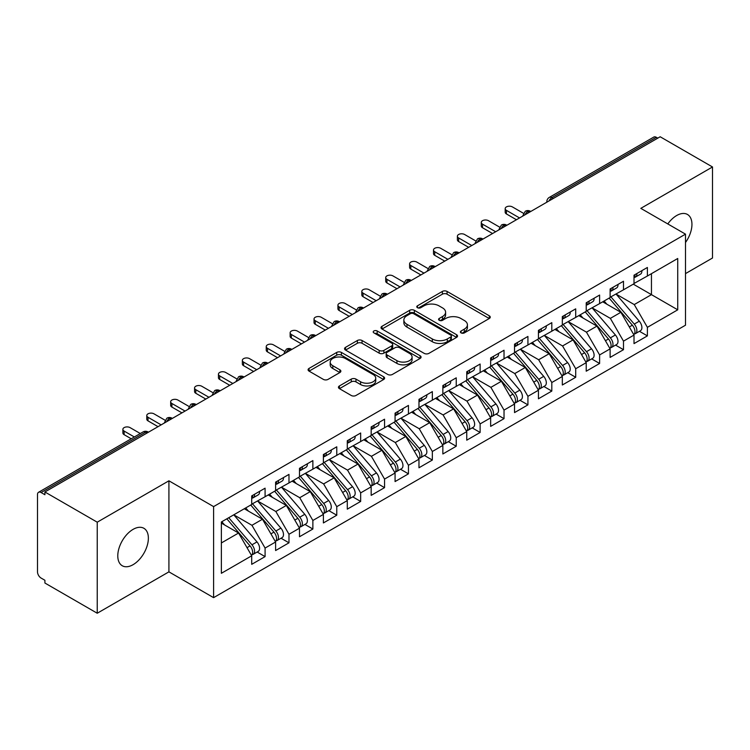 <?xml version="1.0" encoding="UTF-8"?>
<svg xmlns="http://www.w3.org/2000/svg" width="750" height="750" viewBox="0 0 750 750"><rect width="100%" height="100%" fill="white"/><g stroke="black" fill="none" stroke-linecap="round" stroke-linejoin="round"><path stroke-width="1.12" d="M461.081 332.897A2.325 1.341 0 0 0 464.372 332.897L489.291 318.506A3.319 1.913 0 0 0 490.256 317.156A3.319 1.913 0 0 0 489.291 315.797L447.075 291.431A3.319 1.913 0 0 0 442.378 291.431L417.459 305.812A2.325 1.341 0 0 0 416.784 306.759A2.325 1.341 0 0 0 417.459 307.706A2.325 1.341 0 0 0 420.741 307.706L423.966 305.85A10.613 6.131 0 0 1 438.984 305.85L442.5 307.875A10.613 6.131 0 0 1 445.603 312.216A10.613 6.131 0 0 1 442.5 316.547L439.275 318.403A2.325 1.341 0 0 0 438.591 319.359A2.325 1.341 0 0 0 439.275 320.306A2.325 1.341 0 0 0 442.556 320.306L445.781 318.441A10.613 6.131 0 0 1 460.791 318.441L464.306 320.475A10.613 6.131 0 0 1 467.419 324.806A10.613 6.131 0 0 1 464.306 329.137L461.081 331.003A2.325 1.341 0 0 0 460.406 331.95A2.325 1.341 0 0 0 461.081 332.897L461.081 331.003M133.078 564.684A21.628 12.488 120 0 0 147.206 545.625A21.628 12.488 120 0 0 143.887 528.291A21.628 12.488 120 0 0 133.078 529.369A21.628 12.488 120 0 0 118.95 548.419A21.628 12.488 120 0 0 122.259 565.753A21.628 12.488 120 0 0 133.078 564.684M685.5 242.494A21.628 12.488 120 0 0 687.469 214.462A21.628 12.488 120 0 0 676.659 215.531A21.628 12.488 120 0 0 667.791 223.931M339.422 385.941A3.319 1.913 0 0 0 338.447 387.3A3.319 1.913 0 0 0 339.422 388.65L351.262 395.484A3.319 1.913 0 0 0 355.959 395.484L383.634 379.509A3.319 1.913 0 0 0 384.6 378.159A3.319 1.913 0 0 0 383.634 376.8L341.409 352.425A3.319 1.913 0 0 0 336.722 352.425L309.047 368.409A3.319 1.913 0 0 0 308.081 369.759A3.319 1.913 0 0 0 309.047 371.119L323.353 379.378A3.319 1.913 0 0 0 328.05 379.378L339.891 372.534A3.319 1.913 0 0 0 340.866 371.184A3.319 1.913 0 0 0 339.891 369.825L332.794 365.728A8.869 5.119 0 0 1 330.197 362.109A8.869 5.119 0 0 1 335.672 357.375A8.869 5.119 0 0 1 345.347 358.491L373.134 374.531A8.869 5.119 0 0 1 375.731 378.159A8.869 5.119 0 0 1 370.256 382.884A8.869 5.119 0 0 1 360.591 381.778L355.959 379.106A3.319 1.913 0 0 0 351.262 379.106L339.422 385.941L339.422 388.65M685.5 273.609L712.5 258.019L712.5 166.969L660.169 136.762L44.906 491.981L44.906 494.738L41.081 492.534A5.072 2.925 -120 0 0 38.55 492.281A5.072 2.925 -120 0 0 37.5 494.606L37.5 571.856A5.072 2.925 -120 0 0 41.081 578.062L44.906 580.266L44.906 583.031L97.237 613.237L168.919 571.856L213.6 597.647L213.6 506.606L168.919 480.806L97.237 522.188L44.906 491.981M712.5 166.969L640.819 208.359L685.5 234.15L213.6 506.606M424.2 353.372A3.319 1.913 0 0 0 428.897 353.372L456.572 337.397A3.319 1.913 0 0 0 457.538 336.047A3.319 1.913 0 0 0 456.572 334.688L414.356 310.312A3.319 1.913 0 0 0 409.659 310.312L381.984 326.297A3.319 1.913 0 0 0 381.019 327.647A3.319 1.913 0 0 0 381.984 329.006L424.2 353.372M374.822 333.394A2.325 1.341 0 0 1 377.184 333.722L377.184 330.966L420.103 355.744A3.319 1.913 0 0 1 421.069 357.103A3.319 1.913 0 0 1 420.103 358.453L392.428 374.428A3.319 1.913 0 0 1 387.731 374.428L345.516 350.062L345.516 347.353A3.319 1.913 0 0 0 344.55 348.703A3.319 1.913 0 0 0 345.516 350.062M345.516 347.353L357.366 340.509A3.319 1.913 0 0 1 362.053 340.509L379.172 350.4A3.319 1.913 0 0 0 383.869 350.4L391.725 345.863A3.319 1.913 0 0 0 392.691 344.503A3.319 1.913 0 0 0 391.725 343.153L373.894 332.859A2.325 1.341 0 0 1 373.219 331.913A2.325 1.341 0 0 1 374.653 330.675A2.325 1.341 0 0 1 377.184 330.966M213.6 597.647L685.5 325.2L685.5 234.15M633.291 284.156L677.737 309.816L677.737 258.497L647.391 276.019L647.391 267.469L634.012 275.194L634.012 283.744L623.494 289.819L623.494 281.259L610.116 288.984L610.116 297.544L599.606 303.609L599.606 295.059L586.219 302.784L586.219 311.334L575.709 317.409L575.709 308.85L562.331 316.575L562.331 325.134L551.812 331.2L551.812 322.65L538.434 330.375L538.434 338.925L527.925 345L527.925 336.441L514.538 344.166L514.538 352.725L504.028 358.791L504.028 350.241L490.65 357.966L490.65 366.516L480.131 372.581L480.131 364.031L466.753 371.756L466.753 380.306L456.234 386.381L456.234 377.831L442.856 385.556L442.856 394.106L432.347 400.172L432.347 391.622L418.969 399.347L418.969 407.897L408.45 413.972L408.45 405.422L395.072 413.147L395.072 421.697L384.553 427.762L384.553 419.213L371.175 426.938L371.175 435.487L360.666 441.562L360.666 433.003L347.288 440.728L347.288 449.288L336.769 455.353L336.769 446.803L323.391 454.528L323.391 463.078L312.872 469.153L312.872 460.594L299.494 468.319L299.494 476.878L288.984 482.944L288.984 474.394L275.606 482.119L275.606 490.669L265.087 496.744L265.087 488.184L251.709 495.909L251.709 504.469L221.363 521.981L221.363 573.3L251.709 555.788L238.566 533.025L221.363 523.088M677.737 309.816L647.391 327.338L634.247 304.575L616.087 294.094L639.281 321.188L634.266 324.084A6.759 3.9 60 0 1 636.872 330.506A6.759 3.9 60 0 1 635.475 333.6A6.759 3.9 60 0 1 634.378 333.909M639.45 331.303L647.391 335.887L647.391 327.338M647.391 335.887L634.012 343.612L634.012 335.062L623.494 341.137L610.35 318.375L592.191 307.884M615.553 345.103L623.494 349.688L623.494 341.137M623.494 349.688L610.116 357.413L610.116 348.863L599.606 354.928L586.462 332.166L568.303 321.684M591.656 358.894L599.606 363.478L599.606 354.928M599.606 363.478L586.219 371.203L586.219 362.653L575.709 368.728L562.566 345.966L544.406 335.475M567.769 372.694L575.709 377.278L575.709 368.728M575.709 377.278L562.331 385.003L562.331 376.453L551.812 382.519L538.669 359.756L520.509 349.275M543.872 386.484L551.812 391.069L551.812 382.519M551.812 391.069L538.434 398.794L538.434 390.244L527.925 396.309L514.781 373.556L496.622 363.066M519.975 400.284L527.925 404.869L527.925 396.309M527.925 404.869L514.538 412.594L514.538 404.034L504.028 410.109L490.884 387.347L472.725 376.866M496.087 414.075L504.028 418.659L504.028 410.109M504.028 418.659L490.65 426.384L490.65 417.834L480.131 423.9L466.988 401.137L448.828 390.656M472.191 427.875L480.131 432.459L480.131 423.9M480.131 432.459L466.753 440.184L466.753 431.625L456.234 437.7L443.1 414.938L424.941 404.456M448.294 441.666L456.234 446.25L456.234 437.7M456.234 446.25L442.856 453.975L442.856 445.425L432.347 451.491L419.203 428.728L401.044 418.247M424.406 455.466L432.347 460.05L432.347 451.491M432.347 460.05L418.969 467.775L418.969 459.216L408.45 465.291L395.306 442.528L377.147 432.037M400.509 469.256L408.45 473.841L408.45 465.291M408.45 473.841L395.072 481.566L395.072 473.016L384.553 479.081L371.419 456.319L353.259 445.837M376.613 483.047L384.553 487.641L384.553 479.081M384.553 487.641L371.175 495.366L371.175 486.806L360.666 492.881L347.522 470.119L329.363 459.628M352.725 496.847L360.666 501.431L360.666 492.881M360.666 501.431L347.288 509.156L347.288 500.606L336.769 506.672L323.625 483.909L305.466 473.428M328.828 510.637L336.769 515.222L336.769 506.672M336.769 515.222L323.391 522.947L323.391 514.397L312.872 520.472L299.738 497.709L281.578 487.219M304.931 524.438L312.872 529.022L312.872 520.472M312.872 529.022L299.494 536.747L299.494 528.197L288.984 534.263L275.841 511.5L257.681 501.019M281.044 538.228L288.984 542.812L288.984 534.263M288.984 542.812L275.606 550.538L275.606 541.987L265.087 548.062L251.944 525.3L233.784 514.809L256.988 541.903L251.962 544.8A6.759 3.9 60 0 1 254.578 551.222A6.759 3.9 60 0 1 253.172 554.316A6.759 3.9 60 0 1 252.084 554.634M257.147 552.028L265.087 556.613L265.087 548.062M265.087 556.613L251.709 564.338L251.709 555.788M251.709 504.187L265.087 496.744M221.363 542.953L238.566 533.025M275.606 490.397L288.984 482.944M251.944 525.3L262.462 519.225L244.303 508.744M275.606 541.987L262.462 519.225M299.494 476.597L312.872 469.153M275.841 511.5L286.35 505.434L268.191 494.944M299.494 528.197L286.35 505.434M323.391 462.806L336.769 455.353M299.738 497.709L310.247 491.634L292.087 481.153M323.391 514.397L310.247 491.634M347.288 449.006L360.666 441.562M323.625 483.909L334.144 477.844L315.984 467.353M347.288 500.606L334.144 477.844M371.175 435.216L384.553 427.762M347.522 470.119L358.031 464.044L339.872 453.562M371.175 486.806L358.031 464.044M395.072 421.416L408.45 413.972M371.419 456.319L381.928 450.253L363.769 439.772M395.072 473.016L381.928 450.253M418.969 407.625L432.347 400.172M395.306 442.528L405.825 436.453L387.666 425.972M418.969 459.216L405.825 436.453M442.856 393.834L456.234 386.381M419.203 428.728L429.713 422.662L411.553 412.181M442.856 445.425L429.713 422.662M466.753 380.034L480.131 372.581M443.1 414.938L453.609 408.863L435.45 398.381M466.753 431.625L453.609 408.863M490.65 366.244L504.028 358.791M466.988 401.137L477.506 395.072L459.347 384.591M490.65 417.834L477.506 395.072M514.538 352.444L527.925 345M490.884 387.347L501.394 381.281L483.234 370.791M514.538 404.034L501.394 381.281M538.434 338.653L551.812 331.2M514.781 373.556L525.291 367.481L507.131 357M538.434 390.244L525.291 367.481M562.331 324.853L575.709 317.409M538.669 359.756L549.188 353.691L531.028 343.2M562.331 376.453L549.188 353.691M586.219 311.062L599.606 303.609M562.566 345.966L573.075 339.891L554.916 329.409M586.219 362.653L573.075 339.891M610.116 297.262L623.494 289.819M586.462 332.166L596.972 326.1L578.812 315.609M610.116 348.863L596.972 326.1M657.788 138.141L656.353 137.316L551.878 197.634L553.303 198.459M549.009 200.944A5.072 2.925 120 0 1 551.878 197.634A5.072 2.925 60 0 0 549.338 197.381L653.812 137.062A5.072 2.925 60 0 1 656.353 137.316M634.012 283.472L647.391 276.019M634.247 304.575L651.45 294.647L651.45 273.675L677.737 258.497M610.35 318.375L620.869 312.3L602.709 301.819M634.012 335.062L620.869 312.3M97.237 522.188L97.237 613.237M168.919 571.856L168.919 480.806M529.294 212.325L527.859 211.491A5.072 2.925 -120 0 0 525.328 211.247A5.072 2.925 -120 0 0 525.272 211.275L522.909 215.559A5.072 2.925 0 0 0 522.956 215.981M505.397 226.116L503.962 225.291A5.072 2.925 -120 0 0 501.431 225.037A5.072 2.925 -120 0 0 501.375 225.075L499.012 229.359A5.072 2.925 0 0 0 499.069 229.772M481.509 239.916L480.075 239.081A5.072 2.925 -120 0 0 477.534 238.837A5.072 2.925 -120 0 0 477.478 238.866L475.125 243.15A5.072 2.925 0 0 0 475.172 243.572M457.613 253.706L456.178 252.881A5.072 2.925 -120 0 0 453.647 252.628A5.072 2.925 -120 0 0 453.581 252.666L451.228 256.95A5.072 2.925 0 0 0 451.275 257.362M433.716 267.506L432.281 266.672A5.072 2.925 -120 0 0 429.75 266.419A5.072 2.925 -120 0 0 429.694 266.456L427.331 270.741A5.072 2.925 0 0 0 427.387 271.163M409.828 281.297L408.394 280.472A5.072 2.925 -120 0 0 405.853 280.219A5.072 2.925 -120 0 0 405.797 280.256L403.444 284.541A5.072 2.925 0 0 0 403.491 284.953M385.931 295.087L384.497 294.262A5.072 2.925 -120 0 0 381.966 294.009A5.072 2.925 -120 0 0 381.9 294.047L379.547 298.331A5.072 2.925 0 0 0 379.594 298.753M362.034 308.888L360.6 308.062A5.072 2.925 -120 0 0 358.069 307.809A5.072 2.925 -120 0 0 358.012 307.847L355.65 312.131A5.072 2.925 0 0 0 355.706 312.544M338.147 322.678L336.713 321.853A5.072 2.925 -120 0 0 334.172 321.6A5.072 2.925 -120 0 0 334.116 321.637L331.762 325.922A5.072 2.925 0 0 0 331.809 326.334M314.25 336.478L312.816 335.653A5.072 2.925 -120 0 0 310.284 335.4A5.072 2.925 -120 0 0 310.219 335.438L307.866 339.722A5.072 2.925 0 0 0 307.913 340.134M290.353 350.269L288.919 349.444A5.072 2.925 -120 0 0 286.388 349.191A5.072 2.925 -120 0 0 286.331 349.228L283.969 353.512A5.072 2.925 0 0 0 284.025 353.925M266.466 364.069L265.031 363.244A5.072 2.925 -120 0 0 262.491 362.991A5.072 2.925 -120 0 0 262.434 363.028L260.081 367.303A5.072 2.925 0 0 0 260.128 367.725M242.569 377.859L241.134 377.034A5.072 2.925 -120 0 0 238.603 376.781A5.072 2.925 -120 0 0 238.537 376.819L236.184 381.103A5.072 2.925 0 0 0 236.231 381.516M218.672 391.659L217.238 390.825A5.072 2.925 -120 0 0 214.706 390.581A5.072 2.925 -120 0 0 214.65 390.609L212.287 394.894A5.072 2.925 0 0 0 212.344 395.316M194.784 405.45L193.35 404.625A5.072 2.925 -120 0 0 190.809 404.372A5.072 2.925 -120 0 0 190.753 404.409L188.4 408.694A5.072 2.925 0 0 0 188.447 409.106M170.887 419.25L169.453 418.416A5.072 2.925 -120 0 0 166.922 418.172A5.072 2.925 -120 0 0 166.856 418.2L164.503 422.484A5.072 2.925 0 0 0 164.55 422.906M462.009 333.225L464.306 331.894A10.613 6.131 0 0 0 467.419 327.562L467.419 324.806M445.603 312.216L445.603 314.972A10.613 6.131 0 0 1 442.5 319.303L440.203 320.634M489.244 318.534L447.075 294.188A3.319 1.913 0 0 0 442.378 294.188L418.387 308.034M456.525 337.425L414.356 313.078A3.319 1.913 0 0 0 409.659 313.078L382.031 329.025M450.703 336.994A2.325 1.341 0 0 0 451.388 336.047A2.325 1.341 0 0 0 450.703 335.1L413.653 313.706A2.325 1.341 0 0 0 410.363 313.706L406.969 315.666A10.613 6.131 0 0 0 403.856 319.997A10.613 6.131 0 0 0 406.969 324.328L432.3 338.953A10.613 6.131 0 0 0 447.309 338.953L450.703 336.994L450.703 339.75A2.325 1.341 0 0 0 451.388 338.803L451.388 336.047M403.856 319.997L403.856 322.753A10.613 6.131 0 0 0 406.969 327.094L406.969 324.328M450.703 339.75L447.309 341.719A10.613 6.131 0 0 1 432.3 341.719L406.969 327.094M345.562 350.081L357.366 343.275L357.366 340.509M392.691 344.503L392.691 347.269A3.319 1.913 0 0 1 391.725 348.619L383.869 353.156A3.319 1.913 0 0 1 379.172 353.156L362.053 343.275A3.319 1.913 0 0 0 357.366 343.275M377.184 333.722L420.056 358.481M396.938 360.656A8.869 5.119 0 0 0 406.613 361.762A8.869 5.119 0 0 0 412.087 357.028A8.869 5.119 0 0 0 409.491 353.409L399.694 347.756A3.319 1.913 0 0 0 395.006 347.756L387.15 352.294A3.319 1.913 0 0 0 386.175 353.644A3.319 1.913 0 0 0 387.15 355.003L396.938 360.656L396.938 363.412A8.869 5.119 0 0 0 406.613 364.528A8.869 5.119 0 0 0 412.087 359.794L412.087 357.028M386.175 353.644L386.175 356.409A3.319 1.913 0 0 0 387.15 357.759L387.15 355.003M396.938 363.412L387.15 357.759M375.731 378.159L375.731 380.916A8.869 5.119 0 0 1 370.256 385.65A8.869 5.119 0 0 1 360.591 384.534L355.959 381.863A3.319 1.913 0 0 0 351.262 381.863L339.469 388.678M330.197 362.109L330.197 364.866A8.869 5.119 0 0 0 332.794 368.494L332.794 365.728M339.844 372.562L332.794 368.494M383.588 379.537L341.409 355.191A3.319 1.913 0 0 0 336.722 355.191L309.094 371.137M635.475 333.6L640.491 330.703A6.759 3.9 -120 0 0 641.897 327.609A6.759 3.9 -120 0 0 639.281 321.188M609.131 298.106L632.353 325.191A6.759 3.9 60 0 1 634.969 331.613A6.759 3.9 60 0 1 633.741 334.594M606.863 304.219L604.106 301.003M611.044 297.009L634.266 324.084M634.012 277.819A6.759 3.9 -120 0 0 634.969 275.062A6.759 3.9 -120 0 0 634.95 274.65M634.378 277.369A6.759 3.9 -120 0 0 635.475 277.05A6.759 3.9 -120 0 0 636.872 273.956A6.759 3.9 -120 0 0 636.863 273.544M641.878 270.647A6.759 3.9 60 0 1 641.897 271.059A6.759 3.9 60 0 1 640.491 274.153L635.475 277.05M523.444 213.291L512.391 206.906A4.228 2.438 -0 0 0 507.787 206.381A4.228 2.438 -0 0 0 505.181 208.631A4.228 2.438 -0 0 0 506.419 210.356L506.419 213.947A4.228 2.438 180 0 1 505.181 212.222L505.181 208.631M516.45 219.741L506.419 213.947M519.553 217.941L506.419 210.356M587.147 310.8L610.369 337.875A6.759 3.9 60 0 1 612.984 344.297A6.759 3.9 60 0 1 611.578 347.391L616.603 344.494A6.759 3.9 -120 0 0 618 341.4A6.759 3.9 -120 0 0 615.394 334.978L592.163 307.903M611.578 347.391A6.759 3.9 60 0 1 610.491 347.709M585.234 311.906L608.466 338.981A6.759 3.9 60 0 1 611.072 345.403A6.759 3.9 60 0 1 609.844 348.384M582.975 318.009L580.219 314.803M563.25 324.6L586.481 351.675A6.759 3.9 60 0 1 589.087 358.097A6.759 3.9 60 0 1 587.691 361.191L592.706 358.294A6.759 3.9 -120 0 0 594.103 355.2A6.759 3.9 -120 0 0 591.497 348.778L568.266 321.703M587.691 361.191A6.759 3.9 60 0 1 586.594 361.5M561.337 325.697L584.569 352.772A6.759 3.9 60 0 1 587.175 359.203A6.759 3.9 60 0 1 585.947 362.184M559.078 331.809L556.322 328.594M539.363 338.391L562.584 365.466A6.759 3.9 60 0 1 565.191 371.887A6.759 3.9 60 0 1 563.794 374.981L568.809 372.084A6.759 3.9 -120 0 0 570.216 368.991A6.759 3.9 -120 0 0 567.6 362.569L544.378 335.494M563.794 374.981A6.759 3.9 60 0 1 562.697 375.3M537.45 339.497L560.672 366.572A6.759 3.9 60 0 1 563.288 372.994A6.759 3.9 60 0 1 562.059 375.975M535.181 345.6L532.425 342.394M515.466 352.191L538.688 379.266A6.759 3.9 60 0 1 541.303 385.688A6.759 3.9 60 0 1 539.897 388.781L544.922 385.884A6.759 3.9 -120 0 0 546.319 382.791A6.759 3.9 -120 0 0 543.713 376.369L520.481 349.294M539.897 388.781A6.759 3.9 60 0 1 538.809 389.091M513.553 353.287L536.784 380.363A6.759 3.9 60 0 1 539.391 386.794A6.759 3.9 60 0 1 538.162 389.775M511.294 359.4L508.538 356.184M610.116 291.619A6.759 3.9 -120 0 0 611.072 288.853A6.759 3.9 -120 0 0 611.062 288.441M610.491 291.159A6.759 3.9 -120 0 0 611.578 290.85A6.759 3.9 -120 0 0 612.984 287.756A6.759 3.9 -120 0 0 612.966 287.344M617.991 284.447A6.759 3.9 60 0 1 618 284.859A6.759 3.9 60 0 1 616.603 287.953L611.578 290.85M499.556 227.091L488.494 220.706A4.228 2.438 -0 0 0 483.891 220.172A4.228 2.438 -0 0 0 481.284 222.431A4.228 2.438 -0 0 0 482.522 224.156L482.522 227.737A4.228 2.438 180 0 1 481.284 226.013L481.284 222.431M492.553 233.531L482.522 227.737M495.666 231.741L482.522 224.156M586.219 305.409A6.759 3.9 -120 0 0 587.175 302.653A6.759 3.9 -120 0 0 587.166 302.241M586.594 304.95A6.759 3.9 -120 0 0 587.691 304.641A6.759 3.9 -120 0 0 589.087 301.547A6.759 3.9 -120 0 0 589.078 301.134M594.094 298.238A6.759 3.9 60 0 1 594.103 298.65A6.759 3.9 60 0 1 592.706 301.744L587.691 304.641M475.659 240.881L464.606 234.497A4.228 2.438 -0 0 0 460.003 233.972A4.228 2.438 -0 0 0 457.387 236.222A4.228 2.438 -0 0 0 458.625 237.947L458.625 241.537A4.228 2.438 180 0 1 457.387 239.812L457.387 236.222M468.666 247.331L458.625 241.537M471.769 245.531L458.625 237.947M562.331 319.209A6.759 3.9 -120 0 0 563.288 316.444A6.759 3.9 -120 0 0 563.269 316.031M562.697 318.75A6.759 3.9 -120 0 0 563.794 318.441A6.759 3.9 -120 0 0 565.191 315.347A6.759 3.9 -120 0 0 565.181 314.934M570.197 312.037A6.759 3.9 60 0 1 570.216 312.45A6.759 3.9 60 0 1 568.809 315.544L563.794 318.441M451.762 254.681L440.709 248.297A4.228 2.438 -0 0 0 436.106 247.762A4.228 2.438 -0 0 0 433.5 250.022A4.228 2.438 -0 0 0 434.738 251.737L434.738 255.328A4.228 2.438 180 0 1 433.5 253.603L433.5 250.022M444.769 261.122L434.738 255.328M447.872 259.331L434.738 251.737M538.434 333A6.759 3.9 -120 0 0 539.391 330.244A6.759 3.9 -120 0 0 539.372 329.831M538.809 332.541A6.759 3.9 -120 0 0 539.897 332.231A6.759 3.9 -120 0 0 541.303 329.137A6.759 3.9 -120 0 0 541.284 328.725M546.309 325.828A6.759 3.9 60 0 1 546.319 326.241A6.759 3.9 60 0 1 544.922 329.334L539.897 332.231M427.875 268.472L416.812 262.087A4.228 2.438 -0 0 0 412.209 261.562A4.228 2.438 -0 0 0 409.603 263.812A4.228 2.438 -0 0 0 410.841 265.538L410.841 269.119A4.228 2.438 180 0 1 409.603 267.403L409.603 263.812M420.872 274.913L410.841 269.119M423.984 273.122L410.841 265.538M491.569 365.981L514.8 393.056A6.759 3.9 60 0 1 517.406 399.478A6.759 3.9 60 0 1 516.009 402.572L521.025 399.675A6.759 3.9 -120 0 0 522.422 396.581A6.759 3.9 -120 0 0 519.816 390.159L496.584 363.084M516.009 402.572A6.759 3.9 60 0 1 514.913 402.891M489.656 367.087L512.888 394.163A6.759 3.9 60 0 1 515.494 400.584A6.759 3.9 60 0 1 514.266 403.566M487.397 373.191L484.641 369.984M514.538 346.791A6.759 3.9 -120 0 0 515.494 344.034A6.759 3.9 -120 0 0 515.484 343.622M514.913 346.341A6.759 3.9 -120 0 0 516.009 346.022A6.759 3.9 -120 0 0 517.406 342.928A6.759 3.9 -120 0 0 517.397 342.516M522.413 339.619A6.759 3.9 60 0 1 522.422 340.031A6.759 3.9 60 0 1 521.025 343.125L516.009 346.022M403.978 282.262L392.925 275.887A4.228 2.438 -0 0 0 388.322 275.353A4.228 2.438 -0 0 0 385.706 277.603A4.228 2.438 -0 0 0 386.944 279.328L386.944 282.919A4.228 2.438 180 0 1 385.706 281.194L385.706 277.603M396.984 288.712L386.944 282.919M400.087 286.922L386.944 279.328M467.681 379.781L490.903 406.856A6.759 3.9 60 0 1 493.509 413.278A6.759 3.9 60 0 1 492.112 416.372L497.128 413.475A6.759 3.9 -120 0 0 498.534 410.381A6.759 3.9 -120 0 0 495.919 403.959L472.697 376.884M492.112 416.372A6.759 3.9 60 0 1 491.016 416.681M465.769 380.878L488.991 407.953A6.759 3.9 60 0 1 491.606 414.375A6.759 3.9 60 0 1 490.378 417.366M463.5 386.991L460.744 383.775M490.65 360.591A6.759 3.9 -120 0 0 491.606 357.834A6.759 3.9 -120 0 0 491.588 357.422M491.016 360.131A6.759 3.9 -120 0 0 492.112 359.822A6.759 3.9 -120 0 0 493.509 356.728A6.759 3.9 -120 0 0 493.5 356.316M498.516 353.419A6.759 3.9 60 0 1 498.534 353.831A6.759 3.9 60 0 1 497.128 356.925L492.112 359.822M380.081 296.062L369.028 289.678A4.228 2.438 -0 0 0 364.425 289.153A4.228 2.438 -0 0 0 361.819 291.403A4.228 2.438 -0 0 0 363.056 293.128L363.056 296.709A4.228 2.438 180 0 1 361.819 294.984L361.819 291.403M373.087 302.503L363.056 296.709M376.191 300.712L363.056 293.128M443.784 393.572L467.006 420.647A6.759 3.9 60 0 1 469.622 427.069A6.759 3.9 60 0 1 468.216 430.162L473.241 427.266A6.759 3.9 -120 0 0 474.637 424.172A6.759 3.9 -120 0 0 472.031 417.75L448.8 390.675M468.216 430.162A6.759 3.9 60 0 1 467.128 430.481M441.872 394.678L465.103 421.753A6.759 3.9 60 0 1 467.709 428.175A6.759 3.9 60 0 1 466.481 431.156M439.613 400.781L436.856 397.575M466.753 374.381A6.759 3.9 -120 0 0 467.709 371.625A6.759 3.9 -120 0 0 467.691 371.212M467.128 373.931A6.759 3.9 -120 0 0 468.216 373.612A6.759 3.9 -120 0 0 469.622 370.519A6.759 3.9 -120 0 0 469.603 370.106M474.628 367.209A6.759 3.9 60 0 1 474.637 367.622A6.759 3.9 60 0 1 473.241 370.716L468.216 373.612M356.194 309.853L345.131 303.469A4.228 2.438 -0 0 0 340.528 302.944A4.228 2.438 -0 0 0 337.922 305.194A4.228 2.438 -0 0 0 339.159 306.919L339.159 310.509A4.228 2.438 180 0 1 337.922 308.784L337.922 305.194M349.191 316.303L339.159 310.509M352.303 314.513L339.159 306.919M419.887 407.362L443.119 434.447A6.759 3.9 60 0 1 445.725 440.869A6.759 3.9 60 0 1 444.328 443.962L449.344 441.066A6.759 3.9 -120 0 0 450.741 437.972A6.759 3.9 -120 0 0 448.134 431.55L424.903 404.466M444.328 443.962A6.759 3.9 60 0 1 443.231 444.272M417.975 408.469L441.206 435.544A6.759 3.9 60 0 1 443.812 441.966A6.759 3.9 60 0 1 442.584 444.956M415.716 414.581L412.959 411.366M442.856 388.181A6.759 3.9 -120 0 0 443.812 385.425A6.759 3.9 -120 0 0 443.803 385.012M443.231 387.722A6.759 3.9 -120 0 0 444.328 387.413A6.759 3.9 -120 0 0 445.725 384.319A6.759 3.9 -120 0 0 445.716 383.906M450.731 381.009A6.759 3.9 60 0 1 450.741 381.422A6.759 3.9 60 0 1 449.344 384.516L444.328 387.413M332.297 323.653L321.234 317.269A4.228 2.438 -0 0 0 316.631 316.744A4.228 2.438 -0 0 0 314.025 318.994A4.228 2.438 -0 0 0 315.262 320.719L315.262 324.3A4.228 2.438 180 0 1 314.025 322.575L314.025 318.994M325.303 330.094L315.262 324.3M328.406 328.303L315.262 320.719M396 421.163L419.222 448.238A6.759 3.9 60 0 1 421.828 454.659A6.759 3.9 60 0 1 420.431 457.753L425.447 454.856A6.759 3.9 -120 0 0 426.853 451.762A6.759 3.9 -120 0 0 424.237 445.341L401.016 418.266M420.431 457.753A6.759 3.9 60 0 1 419.334 458.062M394.088 422.269L417.309 449.344A6.759 3.9 60 0 1 419.925 455.766A6.759 3.9 60 0 1 418.697 458.747M391.819 428.372L389.062 425.166M418.969 401.972A6.759 3.9 -120 0 0 419.925 399.216A6.759 3.9 -120 0 0 419.906 398.803M419.334 401.522A6.759 3.9 -120 0 0 420.431 401.203A6.759 3.9 -120 0 0 421.828 398.109A6.759 3.9 -120 0 0 421.819 397.697M426.834 394.8A6.759 3.9 60 0 1 426.853 395.212A6.759 3.9 60 0 1 425.447 398.306L420.431 401.203M308.4 337.444L297.347 331.059A4.228 2.438 -0 0 0 292.744 330.534A4.228 2.438 -0 0 0 290.138 332.784A4.228 2.438 -0 0 0 291.375 334.509L291.375 338.1A4.228 2.438 180 0 1 290.138 336.375L290.138 332.784M301.406 343.894L291.375 338.1M304.509 342.103L291.375 334.509M372.103 434.953L395.325 462.028A6.759 3.9 60 0 1 397.941 468.459A6.759 3.9 60 0 1 396.534 471.553L401.559 468.656A6.759 3.9 -120 0 0 402.956 465.562A6.759 3.9 -120 0 0 400.35 459.131L377.119 432.056M396.534 471.553A6.759 3.9 60 0 1 395.447 471.863M370.191 436.059L393.422 463.134A6.759 3.9 60 0 1 396.028 469.556A6.759 3.9 60 0 1 394.8 472.547M367.922 442.172L365.175 438.956M395.072 415.772A6.759 3.9 -120 0 0 396.028 413.006A6.759 3.9 -120 0 0 396.009 412.594M395.447 415.312A6.759 3.9 -120 0 0 396.534 415.003A6.759 3.9 -120 0 0 397.941 411.909A6.759 3.9 -120 0 0 397.922 411.497M402.947 408.6A6.759 3.9 60 0 1 402.956 409.012A6.759 3.9 60 0 1 401.559 412.106L396.534 415.003M284.513 351.244L273.45 344.859A4.228 2.438 -0 0 0 268.847 344.325A4.228 2.438 -0 0 0 266.241 346.584A4.228 2.438 -0 0 0 267.478 348.309L267.478 351.891A4.228 2.438 180 0 1 266.241 350.166L266.241 346.584M277.509 357.684L267.478 351.891M280.622 355.894L267.478 348.309M348.206 448.753L371.438 475.828A6.759 3.9 60 0 1 374.044 482.25A6.759 3.9 60 0 1 372.647 485.344L377.662 482.447A6.759 3.9 -120 0 0 379.059 479.353A6.759 3.9 -120 0 0 376.453 472.931L353.222 445.856M372.647 485.344A6.759 3.9 60 0 1 371.55 485.653M346.294 449.859L369.525 476.934A6.759 3.9 60 0 1 372.131 483.356A6.759 3.9 60 0 1 370.903 486.337M344.034 455.963L341.278 452.756M371.175 429.562A6.759 3.9 -120 0 0 372.131 426.806A6.759 3.9 -120 0 0 372.122 426.394M371.55 429.113A6.759 3.9 -120 0 0 372.647 428.794A6.759 3.9 -120 0 0 374.044 425.7A6.759 3.9 -120 0 0 374.034 425.287M379.05 422.391A6.759 3.9 60 0 1 379.059 422.803A6.759 3.9 60 0 1 377.662 425.897L372.647 428.794M260.616 365.034L249.553 358.65A4.228 2.438 -0 0 0 244.95 358.125A4.228 2.438 -0 0 0 242.344 360.375A4.228 2.438 -0 0 0 243.581 362.1L243.581 365.691A4.228 2.438 180 0 1 242.344 363.966L242.344 360.375M253.622 371.484L243.581 365.691M256.725 369.684L243.581 362.1M324.319 462.544L347.541 489.619A6.759 3.9 60 0 1 350.147 496.041A6.759 3.9 60 0 1 348.75 499.134L353.766 496.238A6.759 3.9 -120 0 0 355.172 493.144A6.759 3.9 -120 0 0 352.556 486.722L329.334 459.647M348.75 499.134A6.759 3.9 60 0 1 347.653 499.453M322.406 463.65L345.628 490.725A6.759 3.9 60 0 1 348.234 497.147A6.759 3.9 60 0 1 347.016 500.128M320.138 469.753L317.381 466.547M347.288 443.363A6.759 3.9 -120 0 0 348.234 440.597A6.759 3.9 -120 0 0 348.225 440.184M347.653 442.903A6.759 3.9 -120 0 0 348.75 442.594A6.759 3.9 -120 0 0 350.147 439.5A6.759 3.9 -120 0 0 350.138 439.088M355.153 436.191A6.759 3.9 60 0 1 355.172 436.603A6.759 3.9 60 0 1 353.766 439.697L348.75 442.594M236.719 378.834L225.666 372.45A4.228 2.438 -0 0 0 221.062 371.916A4.228 2.438 -0 0 0 218.456 374.175A4.228 2.438 -0 0 0 219.694 375.9L219.694 379.481A4.228 2.438 180 0 1 218.456 377.756L218.456 374.175M229.725 385.275L219.694 379.481M232.828 383.484L219.694 375.9M300.422 476.344L323.644 503.419A6.759 3.9 60 0 1 326.259 509.841A6.759 3.9 60 0 1 324.853 512.934L329.878 510.037A6.759 3.9 -120 0 0 331.275 506.944A6.759 3.9 -120 0 0 328.669 500.522L305.438 473.447M324.853 512.934A6.759 3.9 60 0 1 323.766 513.244M298.509 477.441L321.731 504.525A6.759 3.9 60 0 1 324.347 510.947A6.759 3.9 60 0 1 323.119 513.928M296.241 483.553L293.494 480.338M323.391 457.153A6.759 3.9 -120 0 0 324.347 454.397A6.759 3.9 -120 0 0 324.328 453.984M323.766 456.703A6.759 3.9 -120 0 0 324.853 456.384A6.759 3.9 -120 0 0 326.259 453.291A6.759 3.9 -120 0 0 326.241 452.878M331.266 449.981A6.759 3.9 60 0 1 331.275 450.394A6.759 3.9 60 0 1 329.878 453.488L324.853 456.384M212.831 392.625L201.769 386.241A4.228 2.438 -0 0 0 197.166 385.716A4.228 2.438 -0 0 0 194.559 387.966A4.228 2.438 -0 0 0 195.797 389.691L195.797 393.281A4.228 2.438 180 0 1 194.559 391.556L194.559 387.966M205.828 399.075L195.797 393.281M208.941 397.275L195.797 389.691M276.525 490.134L299.756 517.209A6.759 3.9 60 0 1 302.362 523.631A6.759 3.9 60 0 1 300.966 526.725L305.981 523.828A6.759 3.9 -120 0 0 307.378 520.734A6.759 3.9 -120 0 0 304.772 514.312L281.541 487.238M300.966 526.725A6.759 3.9 60 0 1 299.869 527.044M274.613 491.241L297.844 518.316A6.759 3.9 60 0 1 300.45 524.738A6.759 3.9 60 0 1 299.222 527.719M272.353 497.344L269.597 494.138M299.494 470.953A6.759 3.9 -120 0 0 300.45 468.188A6.759 3.9 -120 0 0 300.441 467.775M299.869 470.494A6.759 3.9 -120 0 0 300.966 470.184A6.759 3.9 -120 0 0 302.362 467.091A6.759 3.9 -120 0 0 302.353 466.678M307.369 463.781A6.759 3.9 60 0 1 307.378 464.194A6.759 3.9 60 0 1 305.981 467.288L300.966 470.184M188.934 406.425L177.872 400.041A4.228 2.438 -0 0 0 173.269 399.506A4.228 2.438 -0 0 0 170.662 401.766A4.228 2.438 -0 0 0 171.9 403.491L171.9 407.072A4.228 2.438 180 0 1 170.662 405.347L170.662 401.766M181.941 412.866L171.9 407.072M185.044 411.075L171.9 403.491M252.638 503.934L275.859 531.009A6.759 3.9 60 0 1 278.466 537.431A6.759 3.9 60 0 1 277.069 540.525L282.084 537.628A6.759 3.9 -120 0 0 283.491 534.534A6.759 3.9 -120 0 0 280.875 528.113L257.653 501.038M277.069 540.525A6.759 3.9 60 0 1 275.972 540.834M250.725 505.031L273.947 532.106A6.759 3.9 60 0 1 276.553 538.538A6.759 3.9 60 0 1 275.334 541.519M248.456 511.144L245.7 507.928M275.606 484.744A6.759 3.9 -120 0 0 276.553 481.988A6.759 3.9 -120 0 0 276.544 481.575M275.972 484.284A6.759 3.9 -120 0 0 277.069 483.975A6.759 3.9 -120 0 0 278.466 480.881A6.759 3.9 -120 0 0 278.456 480.469M283.472 477.572A6.759 3.9 60 0 1 283.491 477.984A6.759 3.9 60 0 1 282.084 481.078L277.069 483.975M165.037 420.216L153.984 413.831A4.228 2.438 -0 0 0 149.381 413.306A4.228 2.438 -0 0 0 146.775 415.556A4.228 2.438 -0 0 0 148.012 417.281L148.012 420.872A4.228 2.438 180 0 1 146.775 419.147L146.775 415.556M158.044 426.666L148.012 420.872M161.147 424.866L148.012 417.281M253.172 554.316L258.197 551.419A6.759 3.9 -120 0 0 259.594 548.325A6.759 3.9 -120 0 0 256.988 541.903M226.828 518.831L250.05 545.906A6.759 3.9 60 0 1 252.666 552.328A6.759 3.9 60 0 1 251.438 555.309M224.559 524.934L221.812 521.728M228.741 517.725L251.962 544.8M251.709 498.544A6.759 3.9 -120 0 0 252.666 495.778A6.759 3.9 -120 0 0 252.647 495.366M252.084 498.084A6.759 3.9 -120 0 0 253.172 497.775A6.759 3.9 -120 0 0 254.578 494.681A6.759 3.9 -120 0 0 254.559 494.269M259.584 491.372A6.759 3.9 60 0 1 259.594 491.784A6.759 3.9 60 0 1 258.197 494.878L253.172 497.775M140.316 433.528L130.087 427.631A4.228 2.438 -0 0 0 125.484 427.097A4.228 2.438 -0 0 0 122.878 429.356A4.228 2.438 -0 0 0 124.116 431.072L124.116 434.662A4.228 2.438 180 0 1 122.878 432.938L122.878 429.356M131.231 438.769L124.116 434.662M134.334 436.978L124.116 431.072M146.991 433.041L145.556 432.216L41.081 492.534M148.481 432.188L148.097 431.962A5.072 2.925 120 0 0 145.556 432.216A5.072 2.925 -120 0 0 143.025 431.962L38.55 492.281M530.775 211.463L530.391 211.247A5.072 2.925 120 0 0 527.859 211.491A5.072 2.925 120 0 0 525.112 214.734M506.887 225.262L506.503 225.037A5.072 2.925 120 0 0 503.962 225.291A5.072 2.925 120 0 0 501.216 228.534M482.991 239.053L482.606 238.837A5.072 2.925 120 0 0 480.075 239.081A5.072 2.925 120 0 0 477.328 242.325M459.094 252.853L458.709 252.628A5.072 2.925 120 0 0 456.178 252.881A5.072 2.925 120 0 0 453.431 256.125M435.206 266.644L434.822 266.419A5.072 2.925 120 0 0 432.281 266.672A5.072 2.925 120 0 0 429.534 269.916M411.309 280.444L410.925 280.219A5.072 2.925 120 0 0 408.394 280.472A5.072 2.925 120 0 0 405.647 283.716M387.413 294.234L387.028 294.009A5.072 2.925 120 0 0 384.497 294.262A5.072 2.925 120 0 0 381.75 297.506M363.525 308.034L363.141 307.809A5.072 2.925 120 0 0 360.6 308.062A5.072 2.925 120 0 0 357.853 311.306M339.628 321.825L339.244 321.6A5.072 2.925 120 0 0 336.713 321.853A5.072 2.925 120 0 0 333.966 325.097M315.731 335.616L315.347 335.4A5.072 2.925 120 0 0 312.816 335.653A5.072 2.925 120 0 0 310.069 338.888M291.844 349.416L291.459 349.191A5.072 2.925 120 0 0 288.919 349.444A5.072 2.925 120 0 0 286.172 352.688M267.947 363.206L267.562 362.991A5.072 2.925 120 0 0 265.031 363.244A5.072 2.925 120 0 0 262.275 366.478M244.05 377.006L243.666 376.781A5.072 2.925 120 0 0 241.134 377.034A5.072 2.925 120 0 0 238.387 380.278M220.162 390.797L219.778 390.581A5.072 2.925 120 0 0 217.238 390.825A5.072 2.925 120 0 0 214.491 394.069M196.266 404.597L195.881 404.372A5.072 2.925 120 0 0 193.35 404.625A5.072 2.925 120 0 0 190.594 407.869M172.369 418.387L171.984 418.172A5.072 2.925 120 0 0 169.453 418.416A5.072 2.925 120 0 0 166.706 421.659M464.306 331.894L464.306 329.137M439.275 320.306L439.275 318.403M442.5 319.303L442.5 316.547M417.459 307.706L417.459 305.812M442.378 294.188L442.378 291.431M447.075 294.188L447.075 291.431M489.291 318.506L489.291 315.797M381.984 329.006L381.984 326.297M409.659 313.078L409.659 310.312M414.356 313.078L414.356 310.312M456.572 337.397L456.572 334.688M432.3 341.719L432.3 338.953M447.309 341.719L447.309 338.953M362.053 343.275L362.053 340.509M379.172 353.156L379.172 350.4M383.869 353.156L383.869 350.4M391.725 348.619L391.725 345.863M420.103 358.453L420.103 355.744M351.262 381.863L351.262 379.106M355.959 381.863L355.959 379.106M360.591 384.534L360.591 381.778M339.891 372.534L339.891 369.825M309.047 371.119L309.047 368.409M336.722 355.191L336.722 352.425M341.409 355.191L341.409 352.425M383.634 379.509L383.634 376.8M632.353 325.191L629.316 326.944M608.466 338.981L605.428 340.734M615.394 334.978L610.369 337.875M584.569 352.772L581.531 354.525M591.497 348.778L586.481 351.675M560.672 366.572L557.634 368.325M567.6 362.569L562.584 365.466M536.784 380.363L533.747 382.116M543.713 376.369L538.688 379.266M512.888 394.163L509.85 395.916M519.816 390.159L514.8 393.056M488.991 407.953L485.953 409.706M495.919 403.959L490.903 406.856M465.103 421.753L462.066 423.506M472.031 417.75L467.006 420.647M441.206 435.544L438.169 437.297M448.134 431.55L443.119 434.447M417.309 449.344L414.272 451.097M424.237 445.341L419.222 448.238M393.422 463.134L390.384 464.887M400.35 459.131L395.325 462.028M369.525 476.934L366.488 478.688M376.453 472.931L371.438 475.828M345.628 490.725L342.591 492.478M352.556 486.722L347.541 489.619M321.731 504.525L318.703 506.278M328.669 500.522L323.644 503.419M297.844 518.316L294.806 520.069M304.772 514.312L299.756 517.209M273.947 532.106L270.909 533.869M280.875 528.113L275.859 531.009M250.05 545.906L247.022 547.659M530.391 211.247A5.072 5.072 0 0 0 525.328 211.247M549.338 197.381A5.072 5.072 0 0 0 546.806 201.769M506.503 225.037A5.072 5.072 0 0 0 501.431 225.037M482.606 238.837A5.072 5.072 0 0 0 477.534 238.837M458.709 252.628A5.072 5.072 0 0 0 453.647 252.628M434.822 266.419A5.072 5.072 0 0 0 429.75 266.419M410.925 280.219A5.072 5.072 0 0 0 405.853 280.219M387.028 294.009A5.072 5.072 0 0 0 381.966 294.009M363.141 307.809A5.072 5.072 0 0 0 358.069 307.809M339.244 321.6A5.072 5.072 0 0 0 334.172 321.6M315.347 335.4A5.072 5.072 0 0 0 310.284 335.4M291.459 349.191A5.072 5.072 0 0 0 286.388 349.191M267.562 362.991A5.072 5.072 0 0 0 262.491 362.991M243.666 376.781A5.072 5.072 0 0 0 238.603 376.781M219.778 390.581A5.072 5.072 0 0 0 214.706 390.581M195.881 404.372A5.072 5.072 0 0 0 190.809 404.372M171.984 418.172A5.072 5.072 0 0 0 166.922 418.172M148.097 431.962A5.072 5.072 0 0 0 143.025 431.962"/></g></svg>
